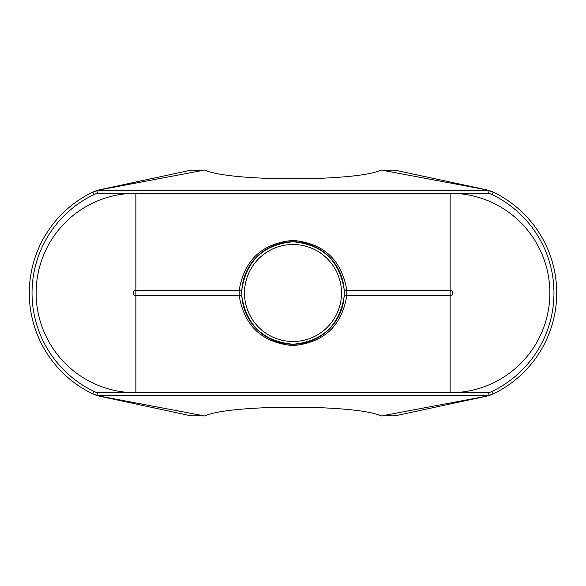 <?xml version="1.0" encoding="UTF-8"?>
<svg xmlns="http://www.w3.org/2000/svg" width="586" height="586" viewBox="0 0 586 586"><rect width="100%" height="100%" fill="white"/><g stroke="black" fill="none" stroke-linecap="round" stroke-linejoin="round"><path stroke-width="0.88" d="M488.643 392.745A24.597 24.597 0 0 0 492.035 391.411A109.157 109.157 0 0 0 492.035 194.589A24.597 24.597 0 0 0 488.643 193.255L450.129 193.255L450.129 290.275L346.817 290.275A2.732 1.362 175.7 0 1 344.092 289.118C339.184 260.257 322.154 244.472 293 241.762A51.238 51.238 0 0 1 344.238 293A51.238 51.238 0 0 1 293 344.238C322.154 341.528 339.184 325.743 344.092 296.882A2.732 1.362 4.3 0 1 346.817 295.725C341.645 326.131 323.706 342.759 293 345.608C262.294 342.759 244.355 326.131 239.183 295.725A2.732 1.362 175.7 0 1 241.908 296.882C246.816 325.743 263.846 341.528 293 344.238A51.238 51.238 0 0 1 241.762 293A51.238 51.238 0 0 1 293 241.762C263.846 244.472 246.816 260.257 241.908 289.118A2.732 1.362 4.3 0 1 239.183 290.275C244.355 259.869 262.294 243.241 293 240.392C323.706 243.241 341.645 259.869 346.817 290.275L346.817 295.725L450.129 295.725L450.129 392.745L135.871 392.745A99.745 99.745 0 0 1 36.134 293A99.745 99.745 0 0 1 135.871 193.255L97.357 193.255A24.597 24.597 0 0 0 93.965 194.589A109.157 109.157 0 0 0 93.965 391.411A24.597 24.597 0 0 0 97.357 392.745L135.871 392.745L135.871 295.725A2.725 2.725 0 0 1 133.147 293A2.725 2.725 0 0 1 135.871 290.275L135.871 295.725L239.183 295.725L239.183 290.275L135.871 290.275L135.871 193.255L450.129 193.255A99.745 99.745 0 0 1 549.866 293A99.745 99.745 0 0 1 450.129 392.745L488.643 392.745L489.039 395.477L486.534 396.077M99.488 396.085L204.807 415.972C228.657 404.274 357.343 404.274 381.193 415.972L486.871 396.092L493.214 393.88A27.33 27.33 0 0 1 489.039 395.477L96.961 395.477L97.357 392.745M492.797 394.078L493.214 393.88A27.33 27.33 0 0 1 489.039 395.477M486.512 189.915L489.039 190.523A27.33 27.33 0 0 1 493.214 192.12L486.871 189.908L395.198 170.196C395.103 171.119 390.43 171.061 381.193 170.028C357.343 181.726 228.657 181.726 204.807 170.028L99.466 189.923M93.203 191.922L92.786 192.12A27.33 27.33 0 0 1 96.961 190.523L92.786 192.12A27.33 27.33 0 0 1 96.961 190.523L489.039 190.523A27.33 27.33 0 0 1 493.214 192.12L492.797 191.922M99.129 396.092L96.961 395.477A27.33 27.33 0 0 1 92.786 393.88L99.129 396.092L190.802 415.804C190.897 414.881 195.57 414.939 204.807 415.972M96.961 395.477A27.33 27.33 0 0 1 92.786 393.88L93.203 394.078M486.871 396.092L395.198 415.804C395.103 414.881 390.43 414.939 381.193 415.972M99.129 189.908L190.802 170.196C190.897 171.119 195.57 171.061 204.807 170.028M92.8 192.12L93.965 194.589M492.035 194.589L493.2 192.12M99.539 396.092L92.8 393.88M493.2 393.88L486.461 396.092M486.871 189.908L381.193 170.028M99.539 189.908L92.786 192.12A111.889 111.889 0 0 0 92.786 393.88A111.889 111.889 0 0 1 92.786 192.12M493.214 192.12A111.889 111.889 0 0 1 493.214 393.88A111.889 111.889 0 0 0 493.214 192.12L486.461 189.908M488.643 193.255L489.039 190.523M96.961 190.523L97.357 193.255M450.129 290.275A2.725 2.725 0 0 1 452.853 293A2.725 2.725 0 0 1 450.129 295.725L450.129 290.275M293 341.506A48.506 48.506 0 0 0 341.506 293A48.506 48.506 0 0 0 293 244.494A48.506 48.506 0 0 0 244.494 293A48.506 48.506 0 0 0 293 341.506M293 345.608L293 344.238A51.238 51.238 0 0 1 241.762 293A51.238 51.238 0 0 1 293 241.762L293 240.392M492.035 391.411L493.214 393.88M92.786 393.88L93.965 391.411"/></g></svg>
